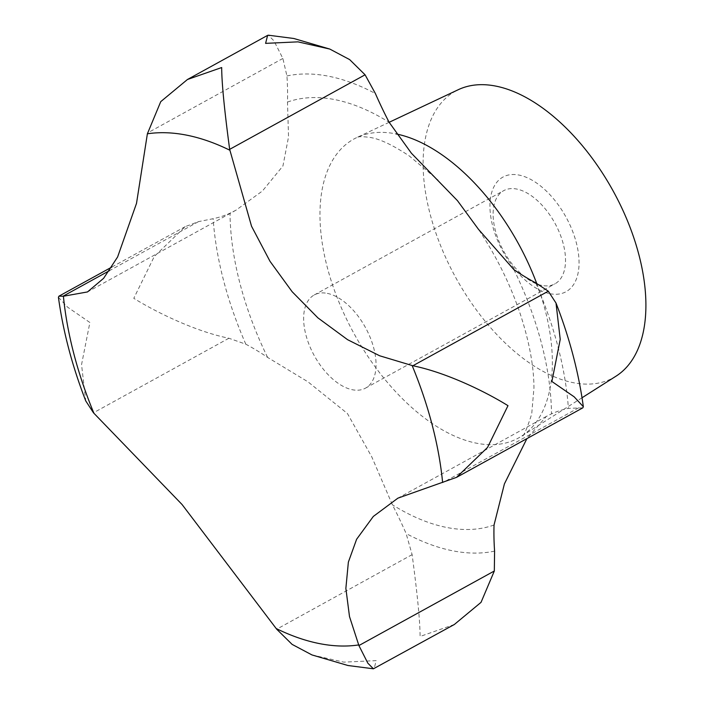 <?xml version="1.0" encoding="UTF-8"?>
<svg xmlns="http://www.w3.org/2000/svg" width="704" height="704" viewBox="0 0 704 704"><rect width="100%" height="100%" fill="white"/><g stroke="black" fill="none" stroke-linecap="round" stroke-linejoin="round"><path stroke-width="0.53" stroke-dasharray="3.52 2.64" d="M327.298 293.374A53.17 29.19 61.2 0 1 370.33 337.814A53.17 29.19 61.2 0 1 365.49 388.142A53.17 29.19 61.2 0 1 352.396 389.752A53.17 29.19 61.2 0 1 309.364 345.312A53.17 29.19 61.2 0 1 314.204 294.985A53.17 29.19 61.2 0 1 327.298 293.374M541.869 285.437A53.17 29.19 61.2 0 1 498.837 240.997A53.17 29.19 61.2 0 1 503.677 190.67A53.17 29.19 61.2 0 1 516.762 189.059A53.17 29.19 61.2 0 1 559.803 233.499A53.17 29.19 61.2 0 1 554.963 283.826A53.17 29.19 61.2 0 1 541.869 285.437M549.956 293.7A65.446 35.93 -118.8 0 0 576.312 242.713A65.446 35.93 -118.8 0 0 519.059 175.085A65.446 35.93 -118.8 0 0 492.694 226.081A65.446 35.93 -118.8 0 0 549.956 293.7M616.07 376.138A163.61 89.822 61.2 0 1 573.126 382.668A163.61 89.822 61.2 0 1 439.692 243.355A163.61 89.822 61.2 0 1 458.357 89.663M311.96 654.931L343.816 662.147L376.174 660.634L374.158 668.633M454.326 624.501L420.086 636.46C420.068 621.474 417.41 594.202 412.113 554.646L406.12 533.526A261.765 143.713 -118.8 0 0 392.383 504.786L371.791 456.914L347.433 413.521L307.912 381.788L267.59 357.403A261.765 143.713 -118.8 0 0 245.81 344.194L228.888 338.246C196.407 331.646 157.714 313.157 133.786 298.329L154.238 256.555L185.205 226.653L198.51 221.628L213.127 218.706A261.765 143.713 -118.8 0 0 230.023 213.198L235.91 210.232L262.451 190.978L282.946 165.959L288.534 136.893L287.478 102.062A261.765 143.713 -118.8 0 0 286.933 75.944L282.867 58.45L273.944 40.832L268.356 35.2M582.815 407.845L568.392 408.355A261.765 143.713 -118.8 0 0 551.487 413.873L546.339 416.434L526.9 438.627M58.423 297.29L67.61 307.173L89.883 322.502L81.55 364.61L85.765 400.946M536.677 283.395A170.641 93.685 61.2 0 1 521.242 436.374A170.641 93.685 61.2 0 1 476.45 443.186A170.641 93.685 61.2 0 1 337.269 297.88A170.641 93.685 61.2 0 1 356.743 137.579A170.641 93.685 61.2 0 1 395.886 133.883A170.641 93.685 61.2 0 1 396.079 133.918M286.933 75.944A261.765 143.713 61.2 0 1 328.962 76.296A261.765 143.713 61.2 0 1 375.39 93.544M494.586 551.126A261.765 143.713 61.2 0 1 452.558 550.774A261.765 143.713 61.2 0 1 406.12 533.526M287.478 102.062A235.998 129.571 61.2 0 1 335.042 99.651A235.998 129.571 61.2 0 1 389.136 122.285M267.59 357.403A235.998 129.571 61.2 0 1 230.023 213.198M494.041 525.008A235.998 129.571 61.2 0 1 446.468 527.419A235.998 129.571 61.2 0 1 392.383 504.786M412.113 554.646L276.698 629.2M578.679 407.818L443.265 482.372M198.51 221.628L109.481 270.644M228.888 338.246L93.474 412.799M282.867 58.45L147.453 133.003M513.929 269.667A235.998 129.571 61.2 0 1 551.487 413.873M245.81 344.194A261.765 143.713 61.2 0 1 213.127 218.706M535.7 282.867A261.765 143.713 61.2 0 1 568.392 408.355M314.204 294.985L503.677 190.67M582.041 397.76L521.242 436.374C522.887 438.205 526.381 430.725 531.722 413.926L533.966 387.763C533.817 366.01 529.214 341.299 520.159 313.641C510.233 284.214 496.329 256.089 478.438 229.266M389.145 122.302L356.743 137.579C357.694 137.896 355.837 135.529 370.198 137.456C379.931 138.97 392.999 145.174 409.411 156.05L438.082 180.11M546.339 416.434L397.91 498.15M235.91 210.232L87.49 291.949M185.205 226.653L111.866 267.036M365.49 388.142L554.963 283.826"/><path stroke-width="1.06" d="M147.382 133.795L136.514 203.359L117.603 256.986L103.62 278.309L87.49 291.94L63.404 296.234L58.96 296.155L58.423 297.29C63.105 331.514 72.222 366.071 85.765 400.946L93.474 412.799L182.09 504.548L276.698 629.2L292.107 644.389L311.96 654.931L347.961 665.509L373.419 668.8L367.831 663.168L358.908 645.55L349.501 616.581L345.866 588.394L348.366 562.135L356.611 539.264L373.322 516.437L397.91 498.15L456.57 477.347L487.538 447.445L507.989 405.671C484.062 390.843 445.368 372.354 412.887 365.754L379.676 355.784L347.591 339.689L317.874 317.838L292.125 291.702L270.002 261.298L251.539 226.239L229.662 149.354C224.365 109.798 221.707 82.526 221.69 67.54L187.449 79.499L160.741 101.649L147.382 133.795A280.465 153.982 61.2 0 1 186.806 135.186A280.465 153.982 61.2 0 1 229.777 150.19M389.145 122.302L458.357 89.663A163.61 89.822 61.2 0 1 495.88 86.117A163.61 89.822 61.2 0 1 627.246 220.29A163.61 89.822 61.2 0 1 616.07 376.138L582.041 397.76M526.9 438.627L504.416 483.877L494.041 525.008A261.765 143.713 -118.8 0 0 494.586 551.126L494.322 570.997L481.034 602.351L454.326 624.501L373.419 668.8M329.815 49.069L293.814 38.491L268.356 35.2L267.617 35.367L265.602 43.366L297.959 41.853L329.815 49.069L349.668 59.611L365.077 74.8L375.39 93.544A261.765 143.713 -118.8 0 0 389.136 122.285L411.409 153.234L457.468 200.666L478.438 229.266L513.929 269.667A261.765 143.713 -118.8 0 0 535.7 282.867L548.302 291.201L556.01 303.054L560.226 339.39L551.892 381.498L574.165 396.827L583.352 406.71L582.815 407.845L456.57 477.347M93.852 413.125A280.465 153.982 61.2 0 1 63.404 296.234M358.653 644.934A280.465 153.982 61.2 0 1 319.229 643.553A280.465 153.982 61.2 0 1 276.25 628.549M396.079 133.918A170.641 93.685 61.2 0 1 536.677 283.395M109.481 270.644L63.096 296.182M365.077 74.8L229.662 149.354M494.322 570.997L358.908 645.55M548.302 291.201L412.887 365.754M412.174 365.614A280.465 153.982 61.2 0 1 442.622 482.495M267.617 35.367L187.449 79.499M111.866 267.036L58.96 296.155M556.01 303.054C569.554 337.929 578.67 372.486 583.343 406.71"/></g></svg>
